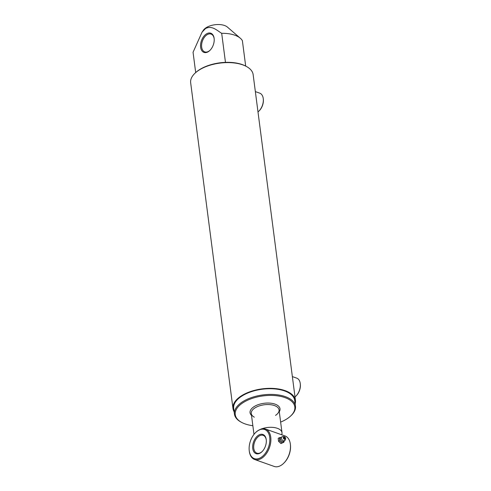 <?xml version="1.0" encoding="UTF-8"?>
<svg xmlns="http://www.w3.org/2000/svg" width="491" height="491" viewBox="0 0 491 491"><rect width="100%" height="100%" fill="white"/><g stroke="black" fill="none" stroke-linecap="round" stroke-linejoin="round"><path stroke-width="0.74" d="M208.509 51.549A10.182 6.297 109.5 0 1 200.629 47.259A10.182 6.297 109.5 0 1 206.238 34.045A10.182 6.297 109.5 0 1 214.144 38.531A10.182 6.297 109.5 0 1 209.945 50.377A10.182 6.297 109.5 0 1 208.509 51.549M214.168 38.789A9.446 5.843 -70.5 0 0 211.075 34.082A9.446 5.843 -70.5 0 0 206.864 34.867A9.446 5.843 -70.5 0 0 201.672 44.153A9.446 5.843 -70.5 0 0 204.759 51.893A9.446 5.843 -70.5 0 0 208.97 51.107A9.446 5.843 -70.5 0 0 210.123 50.192M292.366 376.591L296.754 378.15A10.661 6.592 109.5 0 1 300.283 383.735A10.661 6.592 109.5 0 1 295.883 396.133A10.661 6.592 109.5 0 1 295.005 396.912M300.283 383.735L300.339 384.232A9.924 6.138 109.5 0 1 296.239 395.777L295.883 396.133M255.351 91.602L259.739 93.161A10.661 6.592 109.5 0 1 263.268 98.74A10.661 6.592 109.5 0 1 258.867 111.138A10.661 6.592 109.5 0 1 257.99 111.917M263.268 98.74L263.323 99.243A9.924 6.138 109.5 0 1 259.23 110.788L258.867 111.138M195.191 73.042L195.731 72.539A30.767 15.35 -7.4 0 1 199.033 69.98A30.767 15.35 -7.4 0 1 245.641 66.058L246.292 66.408A31.504 15.712 172.6 0 0 198.573 70.416A31.504 15.712 172.6 0 0 195.191 73.042A31.504 15.712 172.6 0 0 190.661 82.752L232.973 408.5A31.504 15.712 -7.4 0 1 240.878 396.169A31.504 15.712 -7.4 0 1 274.432 388.504A31.504 15.712 -7.4 0 1 295.453 400.386A31.504 15.712 -7.4 0 1 295.159 403.829M295.453 400.386L253.147 74.632A31.504 15.712 172.6 0 0 246.292 66.408M280.631 422.1A30.031 14.982 172.6 0 0 287.278 418.651A30.031 14.982 172.6 0 0 290.5 416.147A30.031 14.982 172.6 0 0 282.841 396.931A30.031 14.982 172.6 0 0 242.787 402.872A30.031 14.982 172.6 0 0 241.787 422.475A30.031 14.982 172.6 0 0 252.853 425.709M241.787 422.475L241.136 422.131A30.767 15.35 -7.4 0 1 234.44 414.091A30.767 15.35 -7.4 0 1 242.161 402.049A30.767 15.35 -7.4 0 1 274.935 394.561A30.767 15.35 -7.4 0 1 295.465 406.167A30.767 15.35 -7.4 0 1 291.04 415.65L290.5 416.147M254.313 417.172A14.006 6.984 -7.4 0 1 251.269 413.514A14.006 6.984 -7.4 0 1 254.786 408.033A14.006 6.984 -7.4 0 1 269.7 404.621A14.006 6.984 -7.4 0 1 279.048 409.905A14.006 6.984 -7.4 0 1 277.034 414.22A14.006 6.984 -7.4 0 1 275.531 415.392M251.509 415.368A15.111 7.537 -7.4 0 1 253.841 406.793A15.111 7.537 -7.4 0 1 272.554 403.467A15.111 7.537 -7.4 0 1 279.287 411.759M234.44 414.091L233.698 408.408A30.767 15.35 -7.4 0 1 241.425 396.36A30.767 15.35 -7.4 0 1 274.193 388.878A30.767 15.35 -7.4 0 1 294.723 400.478L295.465 406.167M195.694 72.582L193.055 52.273L202.047 32.191L203.421 30.184A13.232 6.604 -7.4 0 1 205.95 27.821A13.232 6.604 -7.4 0 1 227.388 27.073L240.345 38.249A25.735 12.834 -7.4 0 1 242.382 40.661L245.684 66.089M202.047 32.191L205.52 28.521C212.069 25.225 216.93 30.442 221.693 33.32A25.735 12.834 -7.4 0 1 240.345 38.249M221.693 33.32L225.467 62.375M234.133 411.753A31.504 15.712 -7.4 0 1 232.973 408.5M261.212 457.33A15.442 9.55 -70.5 0 0 269.719 437.291A15.442 9.55 -70.5 0 0 257.763 430.791L261.341 428.913A16.172 10.004 109.5 0 1 265.441 429.011A16.172 10.004 109.5 0 1 270.731 442.262A16.172 10.004 109.5 0 1 261.838 458.152A16.172 10.004 109.5 0 1 254.626 459.496A16.172 10.004 109.5 0 1 249.281 451.026L249.225 450.529A15.442 9.55 -70.5 0 0 261.212 457.33M254.626 459.496L274.23 466.45A16.172 10.004 -70.5 0 0 281.441 465.106A16.172 10.004 -70.5 0 0 283.718 463.246A16.172 10.004 -70.5 0 0 290.39 444.429A16.172 10.004 -70.5 0 0 285.044 435.959L265.441 429.011M260.623 452.812A10.182 6.297 109.5 0 1 252.742 448.522A10.182 6.297 109.5 0 1 258.352 435.308A10.182 6.297 109.5 0 1 266.257 439.795A10.182 6.297 109.5 0 1 262.059 451.64A10.182 6.297 109.5 0 1 260.623 452.812M266.288 440.053A9.446 5.843 -70.5 0 0 263.188 435.351A9.446 5.843 -70.5 0 0 258.978 436.131A9.446 5.843 -70.5 0 0 253.786 445.417A9.446 5.843 -70.5 0 0 256.873 453.156A9.446 5.843 -70.5 0 0 261.089 452.371A9.446 5.843 -70.5 0 0 262.243 451.456M255.701 432.467L255.983 432.19A14.006 6.984 -7.4 0 1 257.738 430.779A14.006 6.984 -7.4 0 1 259.978 429.545M261.826 428.796A14.006 6.984 -7.4 0 1 282 432.657A14.006 6.984 -7.4 0 1 281.656 434.762M255.983 432.19L257.763 430.791A15.442 9.55 -70.5 0 0 255.59 432.571A15.442 9.55 -70.5 0 0 249.225 450.529M290.39 444.429L290.445 444.932A15.442 9.55 109.5 0 1 284.08 462.89L283.718 463.246M283.878 436.573L282.393 436.64A2.461 1.498 56.5 0 0 281.411 438.089A2.461 1.498 56.5 0 0 281.423 438.205A2.461 1.498 56.5 0 0 283.233 440.844A2.461 1.498 56.5 0 0 283.522 440.973A2.461 1.498 56.5 0 0 284.946 440.507L285.59 439.169A1.657 1.007 -123.5 0 1 284.295 439.31A1.657 1.007 -123.5 0 1 283.221 437.622A1.657 1.007 -123.5 0 1 283.878 436.573A1.657 1.007 -123.5 0 1 285.676 438.494A1.657 1.007 -123.5 0 1 285.59 439.169M283.896 442.225L280.932 443.557L278.563 441.323L278.182 438.408L279.158 437.757L279.661 439.015L279.539 440.679L281.908 442.913L283.896 442.225L284.013 440.556M279.539 440.679L278.563 441.323M281.908 442.913L280.932 443.557M281.527 437.242L279.158 437.757M284.528 438.69C283.773 438.021 283.718 437.598 284.369 437.426L284.995 438.42L284.528 438.69M283.927 441.065A2.461 1.498 -123.5 0 1 282.435 441.685A2.461 1.498 -123.5 0 1 280.336 438.923A2.461 1.498 -123.5 0 1 281.478 437.364M282 432.657L279.048 409.905M253.982 434.394L251.269 413.514"/></g></svg>
